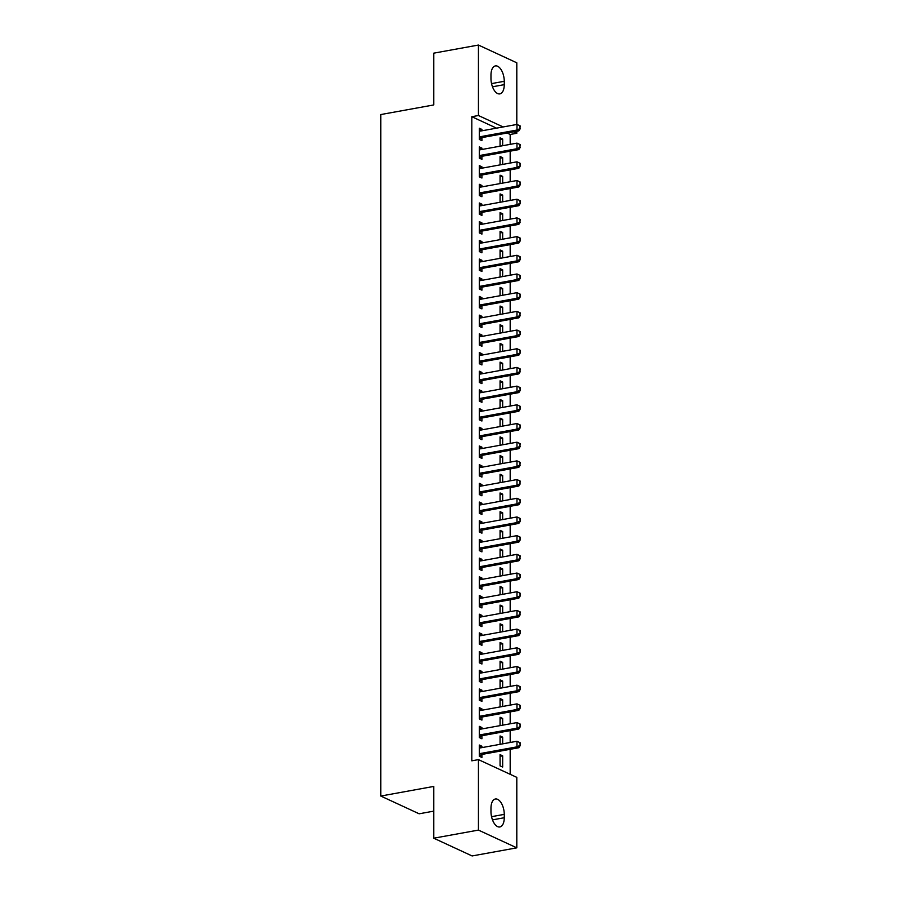 <?xml version="1.0" encoding="UTF-8"?>
<svg xmlns="http://www.w3.org/2000/svg" width="901" height="901" viewBox="0 0 901 901"><rect width="100%" height="100%" fill="white"/><g stroke="black" fill="none" stroke-linecap="round" stroke-linejoin="round"><path stroke-width="1.35" d="M510.18 774.308L510.18 749.294M510.18 742.492L510.18 730.61M510.18 723.796L510.18 711.914M510.18 705.1L510.18 693.218M510.18 686.416L510.18 674.534M510.18 667.72L510.18 655.838M510.18 649.035L510.18 637.153M510.18 630.34L510.18 618.458M510.18 611.644L510.18 599.762M510.18 592.959L510.18 581.077M510.18 574.264L510.18 562.382M510.18 555.568L510.18 543.686M510.18 536.883L510.18 525.001M510.18 518.188L510.18 506.306M510.18 499.503L510.18 487.621M510.18 480.807L510.18 468.925M510.18 462.112L510.18 450.23M510.18 443.427L510.18 431.545M510.18 424.731L510.18 412.849M510.18 406.047L510.18 394.165M510.18 387.351L510.18 375.469M510.18 368.655L510.18 356.773M510.18 349.971L510.18 338.089M510.18 331.275L510.18 319.393M510.18 312.579L510.18 300.697M510.18 293.895L510.18 282.013M510.18 275.199L510.18 263.317M510.18 256.515L510.18 244.633M510.18 237.819L510.18 225.937M510.18 219.123L510.18 207.241M510.18 200.439L510.18 188.557M510.18 181.743L510.18 169.861M510.18 163.058L510.18 151.177M510.18 144.363L510.18 134.463L516.802 133.269L513.716 131.839M516.802 777.372L516.802 847.841L478.442 830.091L478.442 759.622L516.802 777.372M478.442 830.091L433.753 838.2L472.113 855.95L516.802 847.841M433.753 811.137L419.156 813.794L380.796 796.045L380.796 114.551L433.753 104.944L433.753 53.159L478.442 45.05L516.802 62.8L516.802 124.473M516.802 131.276L516.802 133.269M500.066 737.626L502.668 737.153L500.066 735.948L500.066 744.327M502.668 737.153L502.668 743.854M479.332 728.031L481.922 727.558L479.332 726.364L479.332 737.57L481.922 738.775L481.922 735.824L479.332 737.221M481.922 727.558L481.922 728.92M500.066 700.235L502.668 699.773L500.066 698.568L500.066 706.936M502.668 699.773L502.668 706.474M479.332 690.65L481.922 690.177L479.332 688.972L479.332 700.19L481.922 701.395L481.922 698.444L479.332 699.84M481.922 690.177L481.922 691.54M500.066 662.854L502.668 662.381L500.066 661.188L500.066 669.556M502.668 662.381L502.668 669.083M479.332 653.259L481.922 652.797L479.332 651.592L479.332 662.809L481.922 664.003L481.922 661.052L479.332 662.46M481.922 652.797L481.922 654.16M500.066 625.474L502.668 625.001L500.066 623.807L500.066 632.175M502.668 625.001L502.668 631.702M479.332 615.879L481.922 615.406L479.332 614.212L479.332 625.429L481.922 626.623L481.922 623.672L479.332 625.08M481.922 615.406L481.922 616.78M500.066 588.094L502.668 587.621L500.066 586.416L500.066 594.795M502.668 587.621L502.668 594.322M479.332 578.498L481.922 578.025L479.332 576.831L479.332 588.038L481.922 589.243L481.922 586.292L479.332 587.689M481.922 578.025L481.922 579.399M500.066 550.702L502.668 550.241L500.066 549.036L500.066 557.404M502.668 550.241L502.668 556.942M479.332 541.118L481.922 540.645L479.332 539.44L479.332 550.657L481.922 551.862L481.922 548.912L479.332 550.308M481.922 540.645L481.922 542.008M500.066 513.322L502.668 512.849L500.066 511.655L500.066 520.023M502.668 512.849L502.668 519.55M479.332 503.727L481.922 503.265L479.332 502.06L479.332 513.277L481.922 514.471L481.922 511.52L479.332 512.928M481.922 503.265L481.922 504.628M500.066 475.942L502.668 475.469L500.066 474.275L500.066 482.643M502.668 475.469L502.668 482.17M479.332 466.346L481.922 465.873L479.332 464.679L479.332 475.897L481.922 477.091L481.922 474.14L479.332 475.548M481.922 465.873L481.922 467.247M500.066 438.562L502.668 438.089L500.066 436.884L500.066 445.263M502.668 438.089L502.668 444.79M479.332 428.966L481.922 428.493L479.332 427.299L479.332 438.505L481.922 439.711L481.922 436.76L479.332 438.156M481.922 428.493L481.922 429.867M500.066 401.182L502.668 400.708L500.066 399.503L500.066 407.871M502.668 400.708L502.668 407.41M479.332 391.586L481.922 391.113L479.332 389.908L479.332 401.125L481.922 402.33L481.922 399.38L479.332 400.776M481.922 391.113L481.922 392.476M500.066 363.79L502.668 363.328L500.066 362.123L500.066 370.491M502.668 363.328L502.668 370.018M479.332 354.206L481.922 353.733L479.332 352.528L479.332 363.745L481.922 364.939L481.922 361.988L479.332 363.396M481.922 353.733L481.922 355.095M500.066 326.41L502.668 325.937L500.066 324.743L500.066 333.111M502.668 325.937L502.668 332.638M479.332 316.814L481.922 316.341L479.332 315.147L479.332 326.365L481.922 327.559L481.922 324.608L479.332 326.016M481.922 316.341L481.922 317.715M500.066 289.03L502.668 288.557L500.066 287.363L500.066 295.731M502.668 288.557L502.668 295.258M479.332 279.434L481.922 278.961L479.332 277.767L479.332 288.984L481.922 290.178L481.922 287.228L479.332 288.624M481.922 278.961L481.922 280.335M500.066 251.649L502.668 251.176L500.066 249.971L500.066 258.35M502.668 251.176L502.668 257.877M479.332 242.054L481.922 241.581L479.332 240.387L479.332 251.593L481.922 252.798L481.922 249.847L479.332 251.244M481.922 241.581L481.922 242.943M500.066 214.258L502.668 213.796L500.066 212.591L500.066 220.959M502.668 213.796L502.668 220.497M479.332 204.673L481.922 204.2L479.332 202.995L479.332 214.213L481.922 215.418L481.922 212.467L479.332 213.864M481.922 204.2L481.922 205.563M500.066 176.878L502.668 176.405L500.066 175.211L500.066 183.579M502.668 176.405L502.668 183.106M479.332 167.282L481.922 166.82L479.332 165.615L479.332 176.833L481.922 178.026L481.922 175.076L479.332 176.483M481.922 166.82L481.922 168.183M500.066 139.497L502.668 139.024L500.066 137.83L500.066 146.199M502.668 139.024L502.668 145.725M479.332 129.902L481.922 129.429L479.332 128.235L479.332 139.452L481.922 140.646L481.922 137.695L479.332 139.103M481.922 129.429L481.922 130.803M510.18 134.463L507.094 133.044M496.53 128.145L471.82 116.713L471.82 760.827L478.442 759.622M479.332 148.597L481.922 148.124L479.332 146.919L479.332 158.137L481.922 159.342L481.922 156.391L479.332 157.788M481.922 148.124L481.922 149.487M500.066 158.193L502.668 157.72L500.066 156.515L500.066 164.894M502.668 157.72L502.668 164.421M479.332 185.978L481.922 185.505L479.332 184.311L479.332 195.517L481.922 196.722L481.922 193.771L479.332 195.168M481.922 185.505L481.922 186.879M500.066 195.573L502.668 195.1L500.066 193.906L500.066 202.274M502.668 195.1L502.668 201.801M479.332 223.358L481.922 222.885L479.332 221.691L479.332 232.909L481.922 234.102L481.922 231.152L479.332 232.559M481.922 222.885L481.922 224.259M500.066 232.954L502.668 232.481L500.066 231.287L500.066 239.655M502.668 232.481L502.668 239.182M479.332 260.738L481.922 260.276L479.332 259.071L479.332 270.289L481.922 271.483L481.922 268.532L479.332 269.94M481.922 260.276L481.922 261.639M500.066 270.334L502.668 269.861L500.066 268.667L500.066 277.035M502.668 269.861L502.668 276.562M479.332 298.13L481.922 297.657L479.332 296.452L479.332 307.669L481.922 308.874L481.922 305.923L479.332 307.32M481.922 297.657L481.922 299.019M500.066 307.714L502.668 307.252L500.066 306.047L500.066 314.415M502.668 307.252L502.668 313.953M479.332 335.51L481.922 335.037L479.332 333.843L479.332 345.049L481.922 346.254L481.922 343.304L479.332 344.7M481.922 335.037L481.922 336.411M500.066 345.106L502.668 344.632L500.066 343.427L500.066 351.807M502.668 344.632L502.668 351.334M479.332 372.89L481.922 372.417L479.332 371.223L479.332 382.441L481.922 383.635L481.922 380.684L479.332 382.092M481.922 372.417L481.922 373.791M500.066 382.486L502.668 382.013L500.066 380.819L500.066 389.187M502.668 382.013L502.668 388.714M479.332 410.27L481.922 409.809L479.332 408.603L479.332 419.821L481.922 421.015L481.922 418.064L479.332 419.472M481.922 409.809L481.922 411.171M500.066 419.866L502.668 419.393L500.066 418.199L500.066 426.567M502.668 419.393L502.668 426.094M479.332 447.662L481.922 447.189L479.332 445.984L479.332 457.201L481.922 458.406L481.922 455.455L479.332 456.852M481.922 447.189L481.922 448.552M500.066 457.246L502.668 456.784L500.066 455.579L500.066 463.947M502.668 456.784L502.668 463.486M479.332 485.042L481.922 484.569L479.332 483.375L479.332 494.581L481.922 495.787L481.922 492.836L479.332 494.232M481.922 484.569L481.922 485.932M500.066 494.638L502.668 494.165L500.066 492.96L500.066 501.339M502.668 494.165L502.668 500.866M479.332 522.422L481.922 521.949L479.332 520.755L479.332 531.973L481.922 533.167L481.922 530.216L479.332 531.613M481.922 521.949L481.922 523.323M500.066 532.018L502.668 531.545L500.066 530.351L500.066 538.719M502.668 531.545L502.668 538.246M479.332 559.803L481.922 559.33L479.332 558.136L479.332 569.353L481.922 570.547L481.922 567.596L479.332 569.004M481.922 559.33L481.922 560.704M500.066 569.398L502.668 568.925L500.066 567.731L500.066 576.099M502.668 568.925L502.668 575.626M479.332 597.194L481.922 596.721L479.332 595.516L479.332 606.733L481.922 607.927L481.922 604.976L479.332 606.384M481.922 596.721L481.922 598.084M500.066 606.778L502.668 606.305L500.066 605.112L500.066 613.48M502.668 606.305L502.668 613.007M479.332 634.574L481.922 634.101L479.332 632.896L479.332 644.114L481.922 645.319L481.922 642.368L479.332 643.764M481.922 634.101L481.922 635.464M500.066 644.17L502.668 643.697L500.066 642.492L500.066 650.86M502.668 643.697L502.668 650.398M479.332 671.955L481.922 671.482L479.332 670.288L479.332 681.494L481.922 682.699L481.922 679.748L479.332 681.145M481.922 671.482L481.922 672.856M500.066 681.55L502.668 681.077L500.066 679.872L500.066 688.251M502.668 681.077L502.668 687.778M479.332 709.335L481.922 708.862L479.332 707.668L479.332 718.885L481.922 720.079L481.922 717.128L479.332 718.536M481.922 708.862L481.922 710.236M500.066 718.93L502.668 718.457L500.066 717.264L500.066 725.632M502.668 718.457L502.668 725.159M479.332 746.715L481.922 746.253L479.332 745.048L479.332 756.266L481.922 757.459L481.922 754.509L479.332 755.916M481.922 746.253L481.922 747.616M502.668 755.838L500.066 754.644L500.066 765.861L502.668 767.055L502.668 755.838L500.066 756.311M504.256 817.736A12.501 6.352 -100.3 0 1 499.852 826.96A12.501 6.352 -100.3 0 1 490.977 811.598L490.977 808.231A12.501 6.352 -100.3 0 1 495.381 799.007A12.501 6.352 -100.3 0 1 504.256 814.369L504.256 817.736L492.487 819.876M471.82 116.713L478.442 115.519L478.442 45.05M433.753 838.2L433.753 786.427L380.796 796.045M490.977 75.155A12.501 6.352 -100.3 0 1 495.381 65.919A12.501 6.352 -100.3 0 1 504.256 81.293L504.256 84.66A12.501 6.352 -100.3 0 1 499.852 93.884A12.501 6.352 -100.3 0 1 490.977 78.522L490.977 75.155M503.141 126.951L478.442 115.519M480.56 136.659L482.429 137.515L518.83 130.904L516.971 130.048L480.56 136.659A1.948 1.588 -65.2 0 0 480.053 136.839L479.332 137.222M482.429 137.515A1.948 1.588 -65.2 0 0 481.922 137.695L480.053 136.839M519.9 125.813L519.9 128.618L520.204 125.949L516.971 124.439L520.204 125.949M479.332 130.927L480.053 131.05A1.948 1.588 -65.2 0 0 480.56 131.05L516.971 124.439L516.971 130.048L519.9 128.618M518.83 130.904L520.204 128.753M480.56 155.344L482.429 156.211L518.83 149.6L516.971 148.733L480.56 155.344A1.948 1.588 -65.2 0 0 480.053 155.524L479.332 155.918M482.429 156.211A1.948 1.588 -65.2 0 0 481.922 156.391L480.053 155.524M519.9 144.498L519.9 147.302L520.204 144.644L516.971 143.124L520.204 144.644M479.332 149.611L480.053 149.746A1.948 1.588 -65.2 0 0 480.56 149.735L516.971 143.124L516.971 148.733L519.9 147.302M518.83 149.6L520.204 147.449M480.56 174.039L482.429 174.907L518.83 168.296L516.971 167.428L480.56 174.039A1.948 1.588 -65.2 0 0 480.053 174.22L479.332 174.614M482.429 174.907A1.948 1.588 -65.2 0 0 481.922 175.087L480.053 174.22M519.9 163.194L520.204 166.144L520.204 163.34L516.971 161.82L520.204 163.34M479.332 168.307L480.053 168.431A1.948 1.588 -65.2 0 0 480.56 168.431L516.971 161.82L516.971 167.428L519.9 165.998M518.83 168.296L520.204 166.144M480.56 192.735L482.429 193.591L518.83 186.98L516.971 186.124L480.56 192.735A1.948 1.588 -65.2 0 0 480.053 192.904L479.332 193.298M482.429 193.591A1.948 1.588 -65.2 0 0 481.922 193.771L480.053 192.904M519.9 181.878L520.204 184.829L520.204 182.025L516.971 180.515L520.204 182.025M479.332 187.003L480.053 187.126A1.948 1.588 -65.2 0 0 480.56 187.126L516.971 180.515L516.971 186.124L519.9 184.682M518.83 186.98L520.204 184.829M480.56 211.42L482.429 212.287L518.83 205.676L516.971 204.809L480.56 211.42A1.948 1.588 -65.2 0 0 480.053 211.6L479.332 211.994M482.429 212.287A1.948 1.588 -65.2 0 0 481.922 212.467L480.053 211.6M519.9 200.574L520.204 203.525L520.204 200.72L516.971 199.2L520.204 200.72M479.332 205.687L480.053 205.822A1.948 1.588 -65.2 0 0 480.56 205.811L516.971 199.2L516.971 204.809L519.9 203.378M518.83 205.676L520.204 203.525M480.56 230.115L482.429 230.971L518.83 224.36L516.971 223.504L480.56 230.115A1.948 1.588 -65.2 0 0 480.053 230.296L479.332 230.679M482.429 230.971A1.948 1.588 -65.2 0 0 481.922 231.152L480.053 230.296M519.9 219.27L519.9 222.074L520.204 219.405L516.971 217.896L520.204 219.405M479.332 224.383L480.053 224.507A1.948 1.588 -65.2 0 0 480.56 224.507L516.971 217.896L516.971 223.504L519.9 222.074M518.83 224.36L520.204 222.209M480.56 248.8L482.429 249.667L518.83 243.056L516.971 242.189L480.56 248.8A1.948 1.588 -65.2 0 0 480.053 248.98L479.332 249.374M482.429 249.667A1.948 1.588 -65.2 0 0 481.922 249.847L480.053 248.98M519.9 237.954L520.204 240.905L520.204 238.101L516.971 236.591L520.204 238.101M479.332 243.067L480.053 243.202A1.948 1.588 -65.2 0 0 480.56 243.202L516.971 236.591L516.971 242.189L519.9 240.758M518.83 243.056L520.204 240.905M480.56 267.496L482.429 268.363L518.83 261.752L516.971 260.885L480.56 267.496A1.948 1.588 -65.2 0 0 480.053 267.676L479.332 268.07M482.429 268.363A1.948 1.588 -65.2 0 0 481.922 268.543L480.053 267.676M519.9 256.65L520.204 259.601L520.204 256.796L516.971 255.276L520.204 256.796M479.332 261.763L480.053 261.887A1.948 1.588 -65.2 0 0 480.56 261.887L516.971 255.276L516.971 260.885L519.9 259.454M518.83 261.752L520.204 259.601M480.56 286.191L482.429 287.047L518.83 280.436L516.971 279.58L480.56 286.191A1.948 1.588 -65.2 0 0 480.053 286.372L479.332 286.755M482.429 287.047A1.948 1.588 -65.2 0 0 481.922 287.228L480.053 286.372M519.9 275.346L520.204 278.285L520.204 275.481L516.971 273.972L520.204 275.481M479.332 280.459L480.053 280.583A1.948 1.588 -65.2 0 0 480.56 280.583L516.971 273.972L516.971 279.58L519.9 278.139M518.83 280.436L520.204 278.285M480.56 304.876L482.429 305.743L518.83 299.132L516.971 298.265L480.56 304.876A1.948 1.588 -65.2 0 0 480.053 305.056L479.332 305.45M482.429 305.743A1.948 1.588 -65.2 0 0 481.922 305.923L480.053 305.056M519.9 294.03L520.204 296.981L520.204 294.176L516.971 292.656L520.204 294.176M479.332 299.143L480.053 299.278A1.948 1.588 -65.2 0 0 480.56 299.267L516.971 292.656L516.971 298.265L519.9 296.834M518.83 299.132L520.204 296.981M480.56 323.572L482.429 324.439L518.83 317.828L516.971 316.961L480.56 323.572A1.948 1.588 -65.2 0 0 480.053 323.752L479.332 324.135M482.429 324.439A1.948 1.588 -65.2 0 0 481.922 324.608L480.053 323.752M519.9 312.726L519.9 315.53L520.204 312.872L516.971 311.352L520.204 312.872M479.332 317.839L480.053 317.963A1.948 1.588 -65.2 0 0 480.56 317.963L516.971 311.352L516.971 316.961L519.9 315.53M518.83 317.828L520.204 315.665M480.56 342.256L482.429 343.123L518.83 336.512L516.971 335.656L480.56 342.256A1.948 1.588 -65.2 0 0 480.053 342.436L479.332 342.83M482.429 343.123A1.948 1.588 -65.2 0 0 481.922 343.304L480.053 342.436M519.9 331.41L520.204 334.361L520.204 331.557L516.971 330.048L520.204 331.557M479.332 336.535L480.053 336.659A1.948 1.588 -65.2 0 0 480.56 336.659L516.971 330.048L516.971 335.656L519.9 334.215M518.83 336.512L520.204 334.361M480.56 360.952L482.429 361.819L518.83 355.208L516.971 354.341L480.56 360.952A1.948 1.588 -65.2 0 0 480.053 361.132L479.332 361.526M482.429 361.819A1.948 1.588 -65.2 0 0 481.922 361.999L480.053 361.132M519.9 350.106L520.204 353.057L520.204 350.252L516.971 348.732L520.204 350.252M479.332 355.219L480.053 355.354A1.948 1.588 -65.2 0 0 480.56 355.343L516.971 348.732L516.971 354.341L519.9 352.91M518.83 355.208L520.204 353.057M480.56 379.648L482.429 380.504L518.83 373.892L516.971 373.037L480.56 379.648A1.948 1.588 -65.2 0 0 480.053 379.828L479.332 380.211M482.429 380.504A1.948 1.588 -65.2 0 0 481.922 380.684L480.053 379.828M519.9 368.802L519.9 371.606L520.204 368.937L516.971 367.428L520.204 368.937M479.332 373.915L480.053 374.039A1.948 1.588 -65.2 0 0 480.56 374.039L516.971 367.428L516.971 373.037L519.9 371.606M518.83 373.892L520.204 371.741M480.56 398.332L482.429 399.199L518.83 392.588L516.971 391.721L480.56 398.332A1.948 1.588 -65.2 0 0 480.053 398.512L479.332 398.906M482.429 399.199A1.948 1.588 -65.2 0 0 481.922 399.38L480.053 398.512M519.9 387.486L520.204 390.437L520.204 387.633L516.971 386.112L520.204 387.633M479.332 392.599L480.053 392.735A1.948 1.588 -65.2 0 0 480.56 392.723L516.971 386.112L516.971 391.721L519.9 390.291M518.83 392.588L520.204 390.437M480.56 417.028L482.429 417.895L518.83 411.284L516.971 410.417L480.56 417.028A1.948 1.588 -65.2 0 0 480.053 417.208L479.332 417.602M482.429 417.895A1.948 1.588 -65.2 0 0 481.922 418.075L480.053 417.208M519.9 406.182L520.204 409.133L520.204 406.328L516.971 404.808L520.204 406.328M479.332 411.295L480.053 411.419A1.948 1.588 -65.2 0 0 480.56 411.419L516.971 404.808L516.971 410.417L519.9 408.986M518.83 411.284L520.204 409.133M480.56 435.724L482.429 436.58L518.83 429.968L516.971 429.113L480.56 435.724A1.948 1.588 -65.2 0 0 480.053 435.893L479.332 436.287M482.429 436.58A1.948 1.588 -65.2 0 0 481.922 436.76L480.053 435.893M519.9 424.867L520.204 427.817L520.204 425.013L516.971 423.504L520.204 425.013M479.332 429.991L480.053 430.115A1.948 1.588 -65.2 0 0 480.56 430.115L516.971 423.504L516.971 429.113L519.9 427.671M518.83 429.968L520.204 427.817M480.56 454.408L482.429 455.275L518.83 448.664L516.971 447.797L480.56 454.408A1.948 1.588 -65.2 0 0 480.053 454.588L479.332 454.982M482.429 455.275A1.948 1.588 -65.2 0 0 481.922 455.455L480.053 454.588M519.9 443.562L519.9 446.367L520.204 443.709L516.971 442.188L520.204 443.709M479.332 448.675L480.053 448.811A1.948 1.588 -65.2 0 0 480.56 448.799L516.971 442.188L516.971 447.797L519.9 446.367M518.83 448.664L520.204 446.513M480.56 473.104L482.429 473.96L518.83 467.349L516.971 466.493L480.56 473.104A1.948 1.588 -65.2 0 0 480.053 473.284L479.332 473.667M482.429 473.96A1.948 1.588 -65.2 0 0 481.922 474.14L480.053 473.284M519.9 462.258L519.9 465.062L520.204 462.393L516.971 460.884L520.204 462.393M479.332 467.371L480.053 467.495A1.948 1.588 -65.2 0 0 480.56 467.495L516.971 460.884L516.971 466.493L519.9 465.062M518.83 467.349L520.204 465.198M480.56 491.788L482.429 492.656L518.83 486.044L516.971 485.177L480.56 491.788A1.948 1.588 -65.2 0 0 480.053 491.969L479.332 492.363M482.429 492.656A1.948 1.588 -65.2 0 0 481.922 492.836L480.053 491.969M519.9 480.943L519.9 483.747L520.204 481.089L516.971 479.58L520.204 481.089M479.332 486.056L480.053 486.191A1.948 1.588 -65.2 0 0 480.56 486.191L516.971 479.58L516.971 485.177L519.9 483.747M518.83 486.044L520.204 483.893M480.56 510.484L482.429 511.351L518.83 504.74L516.971 503.873L480.56 510.484A1.948 1.588 -65.2 0 0 480.053 510.664L479.332 511.058M482.429 511.351A1.948 1.588 -65.2 0 0 481.922 511.531L480.053 510.664M519.9 499.638L520.204 502.589L520.204 499.785L516.971 498.264L520.204 499.785M479.332 504.751L480.053 504.875A1.948 1.588 -65.2 0 0 480.56 504.875L516.971 498.264L516.971 503.873L519.9 502.443M518.83 504.74L520.204 502.589M480.56 529.18L482.429 530.036L518.83 523.425L516.971 522.569L480.56 529.18A1.948 1.588 -65.2 0 0 480.053 529.36L479.332 529.743M482.429 530.036A1.948 1.588 -65.2 0 0 481.922 530.216L480.053 529.36M519.9 518.334L520.204 521.274L520.204 518.469L516.971 516.96L520.204 518.469M479.332 523.447L480.053 523.571A1.948 1.588 -65.2 0 0 480.56 523.571L516.971 516.96L516.971 522.569L519.9 521.127M518.83 523.425L520.204 521.274M480.56 547.864L482.429 548.732L518.83 542.12L516.971 541.253L480.56 547.864A1.948 1.588 -65.2 0 0 480.053 548.045L479.332 548.439M482.429 548.732A1.948 1.588 -65.2 0 0 481.922 548.912L480.053 548.045M519.9 537.019L520.204 539.969L520.204 537.165L516.971 535.644L520.204 537.165M479.332 542.132L480.053 542.267A1.948 1.588 -65.2 0 0 480.56 542.256L516.971 535.644L516.971 541.253L519.9 539.823M518.83 542.12L520.204 539.969M480.56 566.56L482.429 567.427L518.83 560.816L516.971 559.949L480.56 566.56A1.948 1.588 -65.2 0 0 480.053 566.74L479.332 567.123M482.429 567.427A1.948 1.588 -65.2 0 0 481.922 567.596L480.053 566.74M519.9 555.714L519.9 558.519L520.204 555.861L516.971 554.34L520.204 555.861M479.332 560.827L480.053 560.951A1.948 1.588 -65.2 0 0 480.56 560.951L516.971 554.34L516.971 559.949L519.9 558.519M518.83 560.816L520.204 558.654M480.56 585.245L482.429 586.112L518.83 579.501L516.971 578.645L480.56 585.245A1.948 1.588 -65.2 0 0 480.053 585.425L479.332 585.819M482.429 586.112A1.948 1.588 -65.2 0 0 481.922 586.292L480.053 585.425M519.9 574.399L520.204 577.35L520.204 574.545L516.971 573.036L520.204 574.545M479.332 579.523L480.053 579.647A1.948 1.588 -65.2 0 0 480.56 579.647L516.971 573.036L516.971 578.645L519.9 577.203M518.83 579.501L520.204 577.35M480.56 603.94L482.429 604.808L518.83 598.196L516.971 597.329L480.56 603.94A1.948 1.588 -65.2 0 0 480.053 604.12L479.332 604.515M482.429 604.808A1.948 1.588 -65.2 0 0 481.922 604.988L480.053 604.12M519.9 593.095L520.204 596.045L520.204 593.241L516.971 591.72L520.204 593.241M479.332 598.208L480.053 598.343A1.948 1.588 -65.2 0 0 480.56 598.332L516.971 591.72L516.971 597.329L519.9 595.899M518.83 598.196L520.204 596.045M480.56 622.636L482.429 623.492L518.83 616.881L516.971 616.025L480.56 622.636A1.948 1.588 -65.2 0 0 480.053 622.816L479.332 623.199M482.429 623.492A1.948 1.588 -65.2 0 0 481.922 623.672L480.053 622.816M519.9 611.79L519.9 614.595L520.204 611.925L516.971 610.416L520.204 611.925M479.332 616.903L480.053 617.027A1.948 1.588 -65.2 0 0 480.56 617.027L516.971 610.416L516.971 616.025L519.9 614.595M518.83 616.881L520.204 614.73M480.56 641.321L482.429 642.188L518.83 635.577L516.971 634.709L480.56 641.321A1.948 1.588 -65.2 0 0 480.053 641.501L479.332 641.895M482.429 642.188A1.948 1.588 -65.2 0 0 481.922 642.368L480.053 641.501M519.9 630.475L520.204 633.426L520.204 630.621L516.971 629.101L520.204 630.621M479.332 635.588L480.053 635.723A1.948 1.588 -65.2 0 0 480.56 635.712L516.971 629.101L516.971 634.709L519.9 633.279M518.83 635.577L520.204 633.426M480.56 660.016L482.429 660.883L518.83 654.272L516.971 653.405L480.56 660.016A1.948 1.588 -65.2 0 0 480.053 660.196L479.332 660.579M482.429 660.883A1.948 1.588 -65.2 0 0 481.922 661.052L480.053 660.196M519.9 649.17L520.204 652.121L520.204 649.317L516.971 647.796L520.204 649.317M479.332 654.284L480.053 654.408A1.948 1.588 -65.2 0 0 480.56 654.408L516.971 647.796L516.971 653.405L519.9 651.975M518.83 654.272L520.204 652.121M480.56 678.712L482.429 679.568L518.83 672.957L516.971 672.101L480.56 678.712A1.948 1.588 -65.2 0 0 480.053 678.881L479.332 679.275M482.429 679.568A1.948 1.588 -65.2 0 0 481.922 679.748L480.053 678.881M519.9 667.855L520.204 670.806L520.204 668.001L516.971 666.492L520.204 668.001M479.332 672.979L480.053 673.103A1.948 1.588 -65.2 0 0 480.56 673.103L516.971 666.492L516.971 672.101L519.9 670.659M518.83 672.957L520.204 670.806M480.56 697.397L482.429 698.264L518.83 691.653L516.971 690.785L480.56 697.397A1.948 1.588 -65.2 0 0 480.053 697.577L479.332 697.971M482.429 698.264A1.948 1.588 -65.2 0 0 481.922 698.444L480.053 697.577M519.9 686.551L520.204 689.502L520.204 686.697L516.971 685.177L520.204 686.697M479.332 691.664L480.053 691.799A1.948 1.588 -65.2 0 0 480.56 691.788L516.971 685.177L516.971 690.785L519.9 689.355M518.83 691.653L520.204 689.502M480.56 716.092L482.429 716.948L518.83 710.337L516.971 709.481L480.56 716.092A1.948 1.588 -65.2 0 0 480.053 716.272L479.332 716.655M482.429 716.948A1.948 1.588 -65.2 0 0 481.922 717.128L480.053 716.272M519.9 705.246L520.204 708.186L520.204 705.382L516.971 703.872L520.204 705.382M479.332 710.36L480.053 710.484A1.948 1.588 -65.2 0 0 480.56 710.484L516.971 703.872L516.971 709.481L519.9 708.051M518.83 710.337L520.204 708.186M480.56 734.777L482.429 735.644L518.83 729.033L516.971 728.166L480.56 734.777A1.948 1.588 -65.2 0 0 480.053 734.957L479.332 735.351M482.429 735.644A1.948 1.588 -65.2 0 0 481.922 735.824L480.053 734.957M519.9 723.931L520.204 726.882L520.204 724.077L516.971 722.568L520.204 724.077M479.332 729.044L480.053 729.179A1.948 1.588 -65.2 0 0 480.56 729.179L516.971 722.568L516.971 728.166L519.9 726.735M518.83 729.033L520.204 726.882M480.56 753.473L482.429 754.34L518.83 747.729L516.971 746.861L480.56 753.473A1.948 1.588 -65.2 0 0 480.053 753.653L479.332 754.047M482.429 754.34A1.948 1.588 -65.2 0 0 481.922 754.52L480.053 753.653M519.9 742.627L520.204 745.577L520.204 742.773L516.971 741.253L520.204 742.773M479.332 747.74L480.053 747.864A1.948 1.588 -65.2 0 0 480.56 747.864L516.971 741.253L516.971 746.861L519.9 745.431M518.83 747.729L520.204 745.577M504.256 81.293L491.541 83.602M504.256 84.66L492.487 86.789M504.256 814.369L491.541 816.678"/></g></svg>
